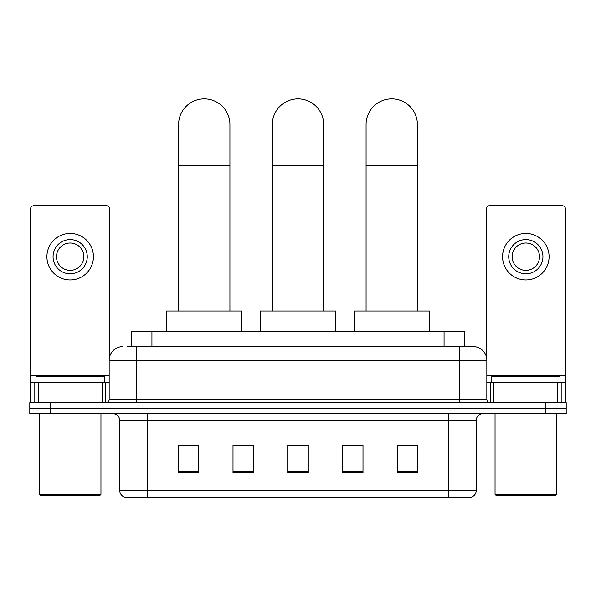 <?xml version="1.0" encoding="UTF-8"?>
<svg xmlns="http://www.w3.org/2000/svg" width="596" height="596" viewBox="0 0 596 596"><rect width="100%" height="100%" fill="white"/><g stroke="black" fill="none" stroke-linecap="round" stroke-linejoin="round"><path stroke-width="0.89" d="M240.337 445.339L233.006 445.205L233.006 472.568L253.531 472.568L253.531 445.205L233.006 445.205L253.531 445.339M131.411 346.611L131.411 331.562L464.589 331.562L464.589 346.611M127.954 346.611L468.359 346.611M127.641 346.611L136.536 346.611L136.536 360.297L109.165 360.297L109.165 399.29A3.42 3.42 0 0 1 105.745 402.717M122.85 346.611A13.686 13.686 0 0 0 109.165 360.297M473.149 346.611A13.686 13.686 0 0 1 486.835 360.297L459.464 360.297L459.464 346.611L472.941 346.611M486.835 360.297L486.835 399.29C487.036 401.369 488.176 402.509 490.255 402.717M50.325 402.717L29.8 402.717L29.8 408.185L50.325 408.185L29.8 408.185L29.8 413.661L50.325 413.661L50.325 408.185L545.675 408.185L50.325 408.185L50.325 402.717L545.675 402.717L545.675 408.185L566.2 408.185L545.675 408.185L545.675 413.661L50.325 413.661M545.675 413.661L566.2 413.661L566.2 402.717L545.675 402.717M476.226 490.56C476.04 493.846 474.401 496.028 471.302 497.131L448.863 497.131L448.863 490.56L476.226 490.56L476.226 420.5A6.839 6.839 0 0 1 483.073 413.661M448.863 497.131L124.698 497.131A6.839 6.839 0 0 1 119.774 490.56L119.774 420.5C119.364 416.351 117.084 414.064 112.927 413.661M417.729 472.568L417.729 445.205L397.204 445.205L397.204 472.568L417.729 472.568M362.994 472.568L362.994 445.205L342.469 445.205L342.469 472.568L362.994 472.568M198.796 472.568L198.796 445.205L178.271 445.205L178.271 472.568L198.796 472.568M308.266 472.568L308.266 445.205L287.734 445.205L287.734 472.568L308.266 472.568M119.774 490.56L147.137 490.56L147.137 497.131L137.885 497.131M436.555 497.131L159.445 497.131M397.204 445.339L416.366 445.339M179.634 445.339L198.796 445.339M342.469 445.339L355.663 445.339M308.266 445.339L287.734 445.339M102.154 402.717L102.154 382.192L38.181 382.192L38.181 402.717M109.85 356.021L109.85 209.092A3.42 3.42 0 0 0 106.431 205.672L33.905 205.672A3.42 3.42 0 0 0 30.485 209.092L30.485 382.192L38.181 382.192M102.154 382.192L109.165 382.192M30.485 402.717L30.485 382.192M70.164 239.607A17.105 17.105 0 0 0 53.059 256.712A17.105 17.105 0 0 0 70.164 273.817A17.105 17.105 0 0 0 87.269 256.712A17.105 17.105 0 0 0 70.164 239.607M70.164 243.026A13.686 13.686 0 0 0 56.486 256.712A13.686 13.686 0 0 0 70.164 270.39A13.686 13.686 0 0 0 83.85 256.712A13.686 13.686 0 0 0 70.164 243.026M70.164 279.971A23.259 23.259 0 0 0 93.43 256.712A23.259 23.259 0 0 0 70.164 233.446A23.259 23.259 0 0 0 46.905 256.712A23.259 23.259 0 0 0 70.164 279.971M99.584 495.76L40.744 495.76L39.381 494.397L100.955 494.397L99.584 495.76M39.381 413.661L39.381 494.397M100.955 413.661L100.955 494.397M104.374 382.192L104.374 376.717L35.961 376.717L35.961 382.192M272.342 311.03L272.342 124.527A25.658 25.658 0 0 1 298 98.869A25.658 25.658 0 0 1 323.658 124.527A25.658 25.658 0 0 0 298 98.869M323.658 311.03L323.658 124.527M335.63 331.562L335.63 311.03L260.37 311.03L260.37 331.562M178.606 311.03L178.606 124.527A25.658 25.658 0 0 1 204.264 98.869A25.658 25.658 0 0 1 229.922 124.527A25.658 25.658 0 0 0 204.264 98.869M229.922 311.03L229.922 124.527M241.894 331.562L241.894 311.03L166.634 311.03L166.634 331.562M366.078 311.03L366.078 124.527A25.658 25.658 0 0 1 391.736 98.869A25.658 25.658 0 0 1 417.394 124.527A25.658 25.658 0 0 0 391.736 98.869M417.394 311.03L417.394 124.527M429.366 331.562L429.366 311.03L354.106 311.03L354.106 331.562M557.819 402.717L557.819 382.192L493.846 382.192L493.846 402.717M565.515 402.717L565.515 382.192L565.515 402.717M557.819 382.192L565.515 382.192L565.515 209.092A3.42 3.42 0 0 0 562.095 205.672L489.569 205.672A3.42 3.42 0 0 0 486.15 209.092L486.15 356.021M486.835 382.192L493.846 382.192M525.836 239.607A17.105 17.105 0 0 0 508.731 256.712A17.105 17.105 0 0 0 525.836 273.817A17.105 17.105 0 0 0 542.941 256.712A17.105 17.105 0 0 0 525.836 239.607M525.836 243.026A13.686 13.686 0 0 0 512.15 256.712A13.686 13.686 0 0 0 525.836 270.39A13.686 13.686 0 0 0 539.514 256.712A13.686 13.686 0 0 0 525.836 243.026M525.836 279.971A23.259 23.259 0 0 0 549.095 256.712A23.259 23.259 0 0 0 525.836 233.446A23.259 23.259 0 0 0 502.57 256.712A23.259 23.259 0 0 0 525.836 279.971M555.256 495.76L496.416 495.76L495.045 494.397L556.619 494.397L555.256 495.76M495.045 413.661L495.045 494.397M556.619 413.661L556.619 494.397M560.039 382.192L560.039 376.717L491.625 376.717L491.625 382.192M151.935 346.611L151.935 331.562M444.065 346.611L444.065 331.562M136.536 402.717L136.536 399.29L486.835 399.29M109.165 399.29L136.536 399.29L136.536 360.297L459.464 360.297L459.464 402.717M448.863 413.661L448.863 420.5L119.774 420.5M476.226 420.5L448.863 420.5L448.863 490.56L147.137 490.56L147.137 413.661M308.266 471.615L287.734 471.615M253.531 471.615L233.006 471.615M198.796 471.615L178.271 471.615M362.994 471.615L342.469 471.615M417.729 471.615L397.204 471.615M109.165 375.346L30.485 375.346M105.522 382.192L105.522 402.717M30.538 382.192L30.538 402.717M34.814 402.717L34.814 382.192M272.342 165.576L323.658 165.576M178.606 165.576L229.922 165.576M366.078 165.576L417.394 165.576M565.515 375.346L486.835 375.346M565.462 402.717L565.462 382.192M561.186 382.192L561.186 402.717M490.478 402.717L490.478 382.192"/></g></svg>
